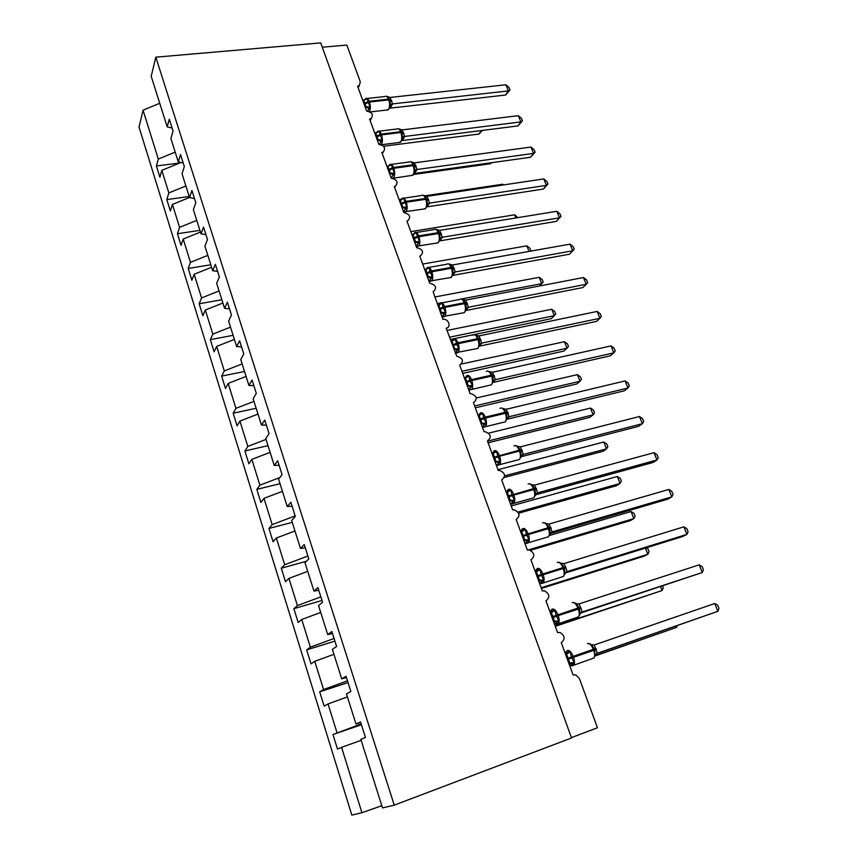 <?xml version="1.0" encoding="UTF-8"?>
<svg xmlns="http://www.w3.org/2000/svg" width="858" height="858" viewBox="0 0 858 858"><rect width="100%" height="100%" fill="white"/><g stroke="black" fill="none" stroke-linecap="round" stroke-linejoin="round"><path stroke-width="1.29" d="M175.182 152.113L158.29 159.052L143.061 110.189L139.017 127.027L351.823 815.1L361.937 812.73L341.57 747.35L337.473 749.055L332.958 734.534L361.175 723.959M361.422 724.742L332.958 734.534M341.57 747.35L361.143 740.315M322.286 47.233L346.836 45.066L360.317 81.81L359.33 85.51L357.561 86.154L366.698 111.111C372.115 112.248 373.605 114.715 371.192 118.511L369.605 119.058L378.893 144.423C384.491 145.635 385.928 148.187 383.215 152.059L381.842 152.499L391.28 178.271C397.072 179.59 398.455 182.218 395.42 186.143L394.283 186.486L403.882 212.687C409.877 214.114 411.175 216.817 407.797 220.796L406.939 221.032L416.688 247.683C422.887 249.228 424.109 252.016 420.377 256.016L419.787 256.167L429.708 283.258C436.111 284.953 437.258 287.805 433.14 291.827L442.953 319.433C448.391 318.125 451.758 327.306 446.171 328.206L456.724 356.177C463.127 358.204 464.124 361.197 459.695 365.154L470.13 393.661L470.763 393.575C476.962 395.817 477.852 398.873 473.455 402.745L484.062 431.746L485.038 431.628C491.012 434.094 491.816 437.205 487.451 440.991L498.251 470.506L499.56 470.366C505.308 473.026 506.016 476.201 501.694 479.901L512.687 509.942L514.317 509.813C519.851 512.655 520.474 515.883 516.194 519.508L527.38 550.085L529.322 549.978C534.641 552.981 535.178 556.263 530.952 559.824L542.342 590.947L544.583 590.872C549.688 594.026 550.15 597.35 545.967 600.868L557.571 632.56L560.092 632.518C564.993 635.81 565.39 639.189 561.271 642.653L573.08 674.924L575.868 674.935L579.375 678.496L597.468 727.756L571.407 737.623M348.037 682.571L319.691 691.827L323.563 689.542L347.49 680.823M337.001 732.678L328.046 703.946L324.12 706.08L319.691 691.827M328.046 703.946L347.415 696.91M334.899 641.14L306.671 649.881L310.36 647.189L334.052 638.47M323.563 689.542L314.768 661.336L311.025 663.888L306.671 649.881M314.768 661.336L333.944 654.3M321.986 600.45L293.876 608.687L297.404 605.598L320.86 596.878M310.36 647.189L301.737 619.487L298.144 622.447L293.876 608.687M301.737 619.487L320.72 612.451M306.424 561.261L281.306 568.221L284.674 564.746L307.893 556.027M297.404 605.598L288.931 578.389L285.51 581.735L281.306 568.221M288.931 578.389L307.722 571.353M292.235 522.372L268.962 528.453L272.179 524.613L295.163 515.894M284.674 564.746L276.351 538.02L273.08 541.741L268.962 528.453M276.351 538.02L294.959 530.984M280.008 483.687L256.821 489.382L259.888 485.178L279.837 477.552M272.179 524.613L263.996 498.348L260.875 502.434L256.821 489.382M263.996 498.348L282.421 491.323M267.986 445.645L244.895 450.976L247.823 446.428L266.012 439.414M259.888 485.178L251.855 459.373L248.884 463.813L244.895 450.976M251.855 459.373L270.098 452.359M256.156 408.247L233.172 413.234L235.95 408.344L253.979 401.34M247.823 446.428L239.918 421.064L237.087 425.847L233.172 413.234M239.918 421.064L258.001 414.06M244.541 371.482L221.654 376.115L224.292 370.913L242.138 363.91M235.95 408.344L228.185 383.419L225.504 388.513L221.654 376.115M228.185 383.419L246.096 376.415M233.108 335.328L210.317 339.629L212.827 334.116L230.512 327.123M224.292 370.913L216.656 346.407L214.103 351.823L210.317 339.629M216.656 346.407L234.395 339.414M221.857 299.764L199.174 303.743L201.555 297.93L219.069 290.948M212.827 334.116L205.319 310.017L202.896 315.733L199.174 303.743M205.319 310.017L222.898 303.035M210.8 264.779L188.213 268.447L190.465 262.344L207.829 255.373M201.555 297.93L194.176 274.238L191.87 280.234L188.213 268.447M194.176 274.238L211.583 267.256M199.925 230.362L177.424 233.719L179.569 227.349L196.772 220.388M190.465 262.344L183.204 239.039L181.027 245.324L177.424 233.719M183.204 239.039L200.461 232.078M189.221 196.503L166.817 199.571L168.844 192.921L185.886 185.972M179.569 227.349L172.426 204.429L170.367 210.982L166.817 199.571M172.426 204.429L189.521 197.469M394.251 805.147L382.507 807.904L360.843 739.371L365.454 737.462L360.532 721.921L355.984 724.002L346.471 693.918L350.879 691.527L346.053 676.286L341.709 678.85L332.378 649.345L336.593 646.471L331.853 631.531L327.702 634.555L318.554 605.598L322.565 602.284L317.921 587.623L313.964 591.087L304.976 562.676L308.816 558.923L304.247 544.54L300.482 548.434L291.666 520.549L295.313 516.377L290.841 502.262L287.248 506.574L278.593 479.193L282.067 474.624L277.67 460.767L274.249 465.465L265.755 438.588L269.069 433.633L264.747 420.034L261.486 425.118L253.142 398.723L256.306 393.393L252.059 380.04L248.959 385.489L240.766 359.566L243.769 353.882L239.607 340.765L236.658 346.557L228.603 321.096L231.456 315.068L227.37 302.188L224.571 308.322L216.656 283.312L219.358 276.952L215.347 264.296L212.687 270.753L204.923 246.171L207.475 239.5L203.528 227.059L201.019 233.837L193.382 209.684L195.806 202.703L191.924 190.476L189.554 197.565L182.046 173.809L184.331 166.538L180.523 154.526L178.282 161.894L170.892 138.556L173.059 130.995L169.305 119.187L167.192 126.845L151.212 76.298L155.813 57.175L320.72 42.9L571.535 737.977L394.251 805.147L155.813 57.175M360.714 722.511L355.984 724.002M346.46 677.584L341.709 678.85M332.475 633.515L327.702 634.555M318.758 590.272L313.964 591.087M305.298 547.822L300.482 548.434M292.074 506.156L287.248 506.574M279.097 465.25L274.249 465.465M266.355 425.085L261.486 425.118M253.839 385.639L248.959 385.489M241.548 346.889L236.658 346.557M229.472 308.816L224.571 308.322M217.6 271.418L212.687 270.753M205.941 234.652L201.019 233.837M194.476 198.52L189.554 197.565M183.215 163.009L178.282 161.894M158.29 159.052L156.381 165.959L159.867 177.188L161.819 170.367L180.995 162.516M179.665 163.063L156.381 165.959M172.136 128.089L167.192 126.845M168.844 192.921L161.819 170.367M143.061 110.189L159.738 103.271M361.937 812.73L381.81 805.694M365.09 99.764L366.956 98.509L370.045 106.907L367.964 110.628M510.017 89.951L508.376 90.916L505.898 84.77L509.03 87.505L510.017 89.951L505.566 95.034L508.376 90.916L392.578 103.893L390.347 106.199L390.058 101.512L389.382 99.442L388.427 99.142C387.355 96.546 386.207 95.678 384.974 96.525L367.245 98.456M505.566 95.034L390.133 108.151M392.578 103.925L390.261 108.14M505.898 84.77L390.058 97.458L392.578 103.893M362.795 100.45L366.956 98.509M365.39 107.55L366.109 106.864L363.717 100.343M365.176 106.971L365.98 106.885M389.661 100.193L388.406 97.608L386.744 96.353L390.058 97.458M370.045 106.907L366.109 106.864M389.843 104.687L392.46 103.915M481.381 130.534L478.989 134.041L383.547 146.235M482.411 130.405L478.989 134.041M377.048 132.572L378.989 131.253L382.121 139.79L379.987 143.447M522.468 120.839L520.86 121.911L518.35 115.68L521.46 118.361L522.468 120.839L517.964 125.912L520.86 121.911L404.719 136.443L402.477 138.781L402.209 134.148L401.512 132.003L400.557 131.724C399.431 129 398.219 128.099 396.922 129.011L379.215 131.167M517.964 125.912L402.188 140.562M404.719 136.476L402.316 140.54M518.35 115.68L402.155 129.901L404.719 136.443M374.796 133.258L378.989 131.253M377.423 140.422L378.153 139.768L375.729 133.14M377.23 139.875L378.035 139.779M398.798 142.525L400.89 141.709C402.016 139.232 402.005 136.165 400.858 132.518L401.801 132.786L400.579 130.191L398.841 128.839L402.155 129.901M382.121 139.79L378.153 139.768M401.994 137.301L404.601 136.454M389.189 165.916L391.205 164.532L394.39 173.209L391.184 178.003M535.113 152.209L533.526 153.389L530.984 147.061L534.094 149.678L535.113 152.209L530.555 157.25L533.526 153.389L417.052 169.498L414.8 171.89L414.564 167.299L413.835 165.079L412.891 164.833C411.701 161.98 410.424 161.036 409.073 162.012L391.377 164.404M530.555 157.25L414.435 173.477M530.984 147.061L414.446 162.859L417.052 169.498L414.564 173.455M387.001 166.591L391.205 164.532M389.661 173.842L390.401 173.198L387.934 166.463M389.468 173.316L390.272 173.209M412.955 163.331L411.121 161.84L414.446 162.859M394.39 173.209L390.401 173.198M414.328 170.442L416.934 169.519M401.533 199.817L401.898 198.874L403.625 198.348L406.864 207.175L403.56 211.819M547.951 184.052L546.396 185.349L543.811 178.914L546.911 181.488L547.951 184.052L543.329 189.082L546.396 185.349L429.59 203.099L427.327 205.534L427.112 201.008L426.362 198.681L425.418 198.477C424.152 195.474 422.822 194.498 421.407 195.56L403.732 198.177M543.329 189.082L426.919 206.875M429.579 203.132L427.048 206.875M543.811 178.914L426.941 196.353L429.59 203.099M399.399 200.461L403.625 198.348M402.091 207.797L402.842 207.164L400.343 200.322M401.909 207.304L402.724 207.186M423.595 209.073L425.675 208.419C426.898 206.081 426.909 203.035 425.729 199.292L426.662 199.496L425.493 196.954L423.616 195.377L426.941 196.353M406.864 207.175L402.842 207.164M426.866 204.129L429.461 203.121M414.071 234.266L414.489 233.215L416.248 232.733L419.541 241.688L416.141 246.192M560.982 216.388L559.47 217.814L556.831 211.282L559.931 213.792L560.982 216.388L556.306 221.396L559.47 217.814L442.32 237.248L440.057 239.714L439.864 235.264L439.092 232.85L438.159 232.668C436.819 229.515 435.414 228.507 433.934 229.633L416.28 232.507M556.306 221.396L439.693 240.894M442.32 237.269L439.704 240.851M556.831 211.282L439.639 230.394L442.32 237.248M412.012 234.899L416.248 232.733M414.725 242.31L415.497 241.699L412.945 234.749L414.478 232.797C415.916 231.671 417.299 232.69 418.629 235.875L418.929 236.711C420.13 240.53 420.12 243.575 418.908 245.849L417.085 246.514M414.553 241.859L415.369 241.72M438.277 231.177L436.304 229.472L439.639 230.394M419.541 241.688L415.497 241.699M439.607 238.352L442.202 237.269M491.302 162.73L490.604 163.706L413.867 174.453M490.604 163.706L491.58 162.698M502.992 185.006L502.681 184.234L424.839 195.817M400.986 199.378L399.109 199.657M427.359 205.255L426.565 205.373M503.56 184.92L502.681 184.234M515.915 217.953L514.682 214.8L410.8 231.606M514.682 214.8L517.878 217.632M529.043 251.415L526.844 245.828L422.683 264.049M526.844 245.828L529.858 248.134L530.845 250.622L530.341 251.19M530.845 250.622L530.223 251.212M426.812 269.294L427.295 268.114L429.086 267.675L429.933 271.546L432.432 276.791L428.936 281.134M574.227 249.238L572.736 250.772L570.066 244.144L573.155 246.589L574.227 249.238L569.487 254.225L572.736 250.772L455.276 271.954L452.992 274.474L452.831 270.088L452.027 267.567L451.104 267.428C449.689 264.125 448.208 263.074 446.675 264.275L429.032 267.396M569.487 254.225L452.692 275.407M455.266 271.975L452.767 275.236M570.066 244.144L452.541 264.983L455.276 271.954M424.828 269.905L429.086 267.675M427.563 277.402L428.356 276.812L425.761 269.734M427.413 276.973L428.228 276.834M451.244 265.937L449.453 264.146M432.432 276.791L428.356 276.812M452.563 273.155L455.148 271.975M449.206 264.114L452.541 264.983M539.199 277.306L542.202 279.558L543.2 282.089L539.5 285.982L541.688 283.655L539.199 277.306L434.738 296.997M543.2 282.089L541.688 283.655L461.432 299.013M440.186 303.078L437.172 303.646M439.757 304.901L440.315 303.614L442.138 303.206L443.018 307.185L445.538 312.473L441.945 316.656M465.926 310.489L582.872 287.559L586.229 284.266L468.436 307.239L466.141 309.802L466.012 305.491L465.186 302.863L464.264 302.767C462.762 299.292 461.218 298.198 459.62 299.485L441.988 302.853M468.425 307.261L466.033 310.21M583.504 277.531L586.593 279.912L587.676 282.604L586.229 284.266L583.504 277.531L465.658 300.161L468.436 307.239M437.848 305.502L442.138 303.206M440.626 313.073L441.43 312.505L438.792 305.319M440.486 312.687L441.302 312.526M464.425 301.265L461.389 299.002M445.538 312.473L441.43 312.505M465.733 308.526L468.307 307.261M462.312 299.345L465.658 300.161M450.3 339.489L551.233 318.683L554.257 315.712L551.726 309.266L446.986 330.459M551.726 309.266L554.729 311.454L555.737 314.028L554.257 315.712L449.463 337.215M451.565 341.591L453.55 339.704L455.405 339.339L456.649 344.294L458.858 348.756L455.169 352.767M479.515 345.72L479.418 341.505L478.56 338.76L477.638 338.685C476.083 335.081 474.474 333.934 472.812 335.231M597.168 311.443L600.235 313.76L601.34 316.495L599.924 318.286L597.168 311.443L478.989 335.907L481.692 343.136L599.924 318.286L596.471 321.428L479.354 346.16M481.81 343.114L479.44 345.828M451.104 341.688L455.405 339.339M453.903 349.356L454.729 348.809L452.048 341.495M453.775 349.002L454.601 348.831M477.82 337.183L474.613 334.749M458.858 348.756L454.729 348.809M479.129 344.487L481.692 343.136M475.643 335.156L478.989 335.907M462.698 373.38L563.91 351.072L567.02 348.241L564.457 341.699L461.765 363.942M564.457 341.699L567.449 343.833L568.468 346.439L567.02 348.241L461.947 371.31M464.875 378.432L467.009 376.405L468.897 376.072L469.852 380.276L472.415 385.66L468.629 389.5M493.114 382.239L493.05 378.121L492.16 375.257L491.248 375.225C489.661 371.546 488.009 370.302 486.293 371.503M611.035 345.903L614.103 348.155L615.218 350.922L613.835 352.863L611.035 345.903L492.556 372.265L495.42 379.611L613.835 352.863L610.295 355.834L493.018 382.411M493.157 381.992L495.42 379.611L493.157 382.003M464.575 378.496L468.897 376.072M467.417 386.25L468.254 385.725L465.529 378.281M467.299 385.939L468.125 385.746M491.452 373.713L488.052 371.096M472.415 385.66L468.254 385.725M492.739 381.059L495.302 379.622M489.199 371.568L492.556 372.265M475.3 407.807L576.78 383.955L579.976 381.274L577.37 374.635L476.329 397.994M577.37 374.635L580.362 376.705L581.402 379.354L579.976 381.274L474.624 405.952M478.432 415.905L480.705 413.728L482.625 413.449L483.612 417.76L486.196 423.198L482.282 426.855L485.596 426.651L483.676 427.263M506.939 419.39L506.917 415.411L505.995 412.366L505.094 412.376C503.464 408.623 501.769 407.293 500 408.397M625.139 380.92L628.185 383.097L629.322 385.918L627.981 387.988L625.139 380.92L506.349 409.245L509.137 416.72L627.981 387.988L624.334 390.798L506.971 419.262M509.255 416.688L507.078 418.822M478.281 415.937L482.625 413.449M481.156 423.788L482.003 423.273L479.236 415.712M481.048 423.498L481.874 423.305M505.298 410.864L503.088 408.44L501.705 408.043M486.196 423.198L482.003 423.273M506.585 418.264L509.137 416.72M502.992 408.601L506.349 409.245M488.105 442.782L589.843 417.353L593.135 414.811L590.486 408.065L488.674 433.14M590.486 408.065L593.468 410.07L594.519 412.762L593.135 414.811L487.505 441.141M492.213 454.011L494.637 451.705L496.589 451.469L497.951 456.821L500.225 461.379L497.586 464.382L496.214 464.854L499.678 464.639L497.704 465.293M520.999 457.164L521.01 453.281L520.066 450.139L519.165 450.171C517.513 446.342 515.776 444.916 513.942 445.913M639.467 416.505L642.503 418.618L643.661 421.482L642.363 423.691L639.467 416.505L520.377 446.846L523.326 454.429L642.363 423.691L638.599 426.329L521.096 456.746M521.085 456.778L523.326 454.429L521.053 456.402M492.224 454.021L496.589 451.469M495.13 461.958L495.999 461.475L493.178 453.775M495.034 461.722L495.87 461.507M519.39 448.648L517.074 446.053L515.594 445.624M500.225 461.379L495.999 461.475M520.677 456.091L523.208 454.45M517.02 446.267L520.377 446.846M504.375 477.445L603.11 451.254L606.488 448.873L603.807 442.02L497.962 469.712M603.807 442.02L606.778 443.961L607.85 446.696L606.488 448.873L504.654 475.836M506.306 492.503L508.805 490.336L510.789 490.143L511.861 494.701L514.5 500.235L511.786 503.142L510.392 503.528L513.996 503.303L511.99 504M535.317 495.602L535.36 491.849L534.373 488.534L533.483 488.62C531.799 484.706 530.019 483.193 528.12 484.084M654.032 452.67L657.056 454.708L658.225 457.625L656.971 459.985L654.032 452.67L534.641 485.102L537.644 492.814L656.971 459.985L653.099 462.441L535.392 494.894M535.413 495.152L537.644 492.814L535.231 494.658M506.402 492.782L510.789 490.143M509.352 500.815L510.231 500.343L507.368 492.513M509.277 500.611L510.102 500.375M533.719 487.087L531.295 484.32L529.708 483.848M514.5 500.235L510.231 500.343M535.006 494.583L537.526 492.835M531.284 484.588L534.641 485.102M518.682 513.202L616.58 485.682L620.055 483.462L617.331 476.501L511.229 505.941M617.331 476.501L620.291 478.378L621.374 481.145L620.055 483.462L518.06 512.087M520.645 531.66L523.219 529.654L525.246 529.504L526.351 534.18L529.011 539.779L526.244 542.588L524.817 542.878L527.359 543.275L528.571 542.642L526.533 543.393M549.871 534.716L549.957 531.091L548.938 527.606L548.058 527.745C546.342 523.745 544.508 522.136 542.556 522.908M668.832 489.446L671.846 491.409L673.037 494.358L671.825 496.868L668.832 489.446L549.163 524.024L552.102 531.896L671.825 496.868L667.835 499.152L549.699 533.762M549.978 534.202L552.209 531.863L550.557 533.054M520.838 532.207L525.246 529.504M523.82 540.336L524.721 539.907L521.803 531.928M523.755 540.186L524.592 539.939M548.305 526.19L545.763 523.23L544.058 522.726M529.011 539.779L524.721 539.907M549.581 533.751L552.102 531.896M545.795 523.584L549.163 524.024M530.469 550.321L630.265 520.645L633.837 518.597L631.07 511.529L549.538 535.467M631.07 511.529L634.019 513.331L635.124 516.141L633.837 518.597L528.367 549.914M535.231 571.514L537.902 569.658L539.961 569.562L541.462 575.343L543.79 580.019L540.948 582.743L539.392 582.872M564.682 574.506L564.114 568.35L566.023 567.985L567.052 571.6L565.604 572.5M564.8 573.948L567.041 571.61L686.926 534.384L682.818 536.475L565.079 573.069M683.88 526.833L686.883 528.71L688.095 531.713L686.926 534.384L683.88 526.833L563.931 563.631L566.023 567.985M535.531 572.35L539.961 569.562M538.545 580.576L539.467 580.158L536.497 572.05M538.502 580.458L539.339 580.201M563.138 565.98L560.478 562.837L558.665 562.28M543.79 580.019L539.467 580.158M564.425 573.605L566.923 571.643M560.564 563.256L563.931 563.631M541.419 588.427L644.154 556.156L647.844 554.289L541.173 587.751M646.267 547.833L647.962 548.83L649.088 551.694L647.844 554.289L645.409 548.101M550.075 612.076L552.842 610.392L554.933 610.338L556.123 615.283L558.837 620.988L555.92 623.605L554.3 623.627M579.761 615.014L579.204 608.837L581.091 608.365L582.132 612.044L581.134 612.591M582.132 612.044L702.284 572.522L580.63 613.062M699.195 564.843L702.176 566.645L703.41 569.701L702.284 572.522L699.195 564.843L578.968 603.935L581.091 608.365M550.493 613.202L554.933 610.338M553.539 621.535L554.482 621.149L551.458 612.88M553.507 621.46L554.354 621.181M578.238 606.477L575.45 603.131L573.509 602.53M558.837 620.988L554.482 621.149M579.525 614.167L582.014 612.086M575.6 603.635L578.968 603.935M555.298 626.34L662.065 590.551L555.147 625.932M662.59 586.089L663.266 587.805L662.065 590.551L660.574 586.754M565.197 653.378L568.039 651.844L570.173 651.855L571.417 656.928L574.152 662.687L571.16 665.207L569.487 665.1M595.162 655.93L594.562 650.053L594.186 649.056L593.339 649.324C591.516 645.066 589.532 643.146 587.387 643.554M714.757 603.506L717.728 605.212L718.983 608.322L717.899 611.314L714.757 603.506L594.272 644.969L597.372 653.26L717.899 611.314L596.578 653.721M565.712 654.793L570.173 651.855M568.8 663.234L569.766 662.869L566.688 654.461M568.79 663.202L569.637 662.912M593.607 647.704L590.69 644.144L588.62 643.5M574.152 662.687L569.766 662.869M594.894 655.458L597.372 653.26M590.905 644.733L594.272 644.969M595.248 655.887L676.512 627.391L595.259 655.726M677.219 625.654L676.512 627.391L675.997 626.072M364.65 104.043L369.444 102.048C370.57 105.673 370.613 108.773 369.573 111.336L369.433 111.583M386.701 110.049L388.792 109.148C389.875 106.596 389.854 103.518 388.717 99.925L389.671 100.225L390.068 101.555M364.264 100.204L365.765 98.616C366.956 97.769 368.093 98.649 369.154 101.265L369.444 102.048L388.717 99.925L388.427 99.142L369.154 101.265L364.36 103.26M368.801 108.634L365.948 106.918M389.982 107.679L390.604 105.47L388.234 109.867L370.109 111.937M389.736 100.418L391.806 101.029M389.457 99.657L391.516 100.257M376.673 136.894L381.51 134.899C382.657 138.578 382.689 141.667 381.617 144.155L381.22 144.702M376.147 133.033L377.649 131.36C378.914 130.448 380.094 131.36 381.22 134.105L381.51 134.899L400.858 132.518L400.557 131.724L381.22 134.105L376.383 136.1M380.855 141.506L377.992 139.811M402.145 140.101L402.863 137.806L400.407 142.321L381.338 144.745M401.866 132.979L403.925 133.516M401.587 132.207L403.635 132.733M388.899 170.281L393.779 168.286C394.948 172.008 394.97 175.086 393.843 177.509L392.953 178.346M411.089 175.525L413.191 174.796C414.36 172.383 414.36 169.326 413.191 165.637L414.135 165.873L412.934 163.31M388.213 166.398L389.736 164.629C391.044 163.642 392.299 164.597 393.49 167.482L393.779 168.286L413.191 165.637L412.891 164.833L393.49 167.482L388.61 169.476M393.103 174.903L390.24 173.241M414.5 173.037L415.369 170.635L412.784 175.289L392.653 178.292M414.2 166.055L416.237 166.538M413.91 165.272L415.948 165.733M401.329 204.215L406.252 202.22C407.432 205.995 407.443 209.052 406.274 211.4L404.429 212.141M400.482 200.289L402.005 198.434C403.378 197.383 404.697 198.37 405.952 201.394L406.252 202.22L425.729 199.292L425.418 198.477L405.952 201.394L401.029 203.4M405.555 208.859L402.681 207.218M427.059 206.499L428.153 203.968L425.364 208.794L403.603 211.926M426.726 199.667L428.753 200.086M426.426 198.863L428.453 199.271M413.953 238.706L418.929 236.711L438.47 233.494L439.393 233.676L439.875 235.306M436.304 243.157L438.374 242.578C439.639 240.326 439.661 237.291 438.47 233.494L438.159 232.668L418.629 235.875L413.653 237.87M439.393 233.655L438.256 231.145M418.211 243.361L415.326 241.752M439.832 240.508L441.205 237.838L438.159 242.846L416.173 246.278M439.457 233.837L441.473 234.17M439.157 233.011L441.173 233.344M426.801 273.766L431.821 271.772C433.033 275.643 433.011 278.678 431.756 280.866L429.944 281.456M449.227 277.81L451.287 277.316C452.584 275.128 452.638 272.115 451.415 268.264L452.338 268.404L451.222 265.905M425.654 269.691L427.155 267.728C428.646 266.516 430.105 267.589 431.51 270.924L431.821 271.772L451.415 268.264L451.104 267.428L431.51 270.924L426.49 272.919M431.081 278.442L428.185 276.866M452.81 275.064L454.568 272.276L451.158 277.456L428.957 281.199M452.402 268.565L454.408 268.822M452.091 267.728L454.096 267.986M439.854 309.416L444.916 307.421C446.149 311.347 446.117 314.371 444.809 316.473L443.039 316.988M462.365 313.041L464.371 312.655C465.755 310.51 465.819 307.518 464.586 303.614L465.497 303.721L464.403 301.233M438.588 305.158L440.047 303.228C441.602 301.941 443.114 303.056 444.605 306.553L444.916 307.421L464.586 303.614L464.264 302.767L444.605 306.553L439.532 308.558M466.977 307.818L464.371 312.655L441.956 316.699M444.165 314.103L441.259 312.559M466.001 310.199L468.221 307.282M465.551 303.861L467.546 304.054M465.24 303.013L467.235 303.206M453.131 345.667L458.247 343.672C459.47 347.554 459.448 350.536 458.151 352.595L456.349 353.121M475.74 348.874L477.82 348.434C479.15 346.375 479.204 343.414 477.97 339.554L478.882 339.629L477.799 337.151M453.174 339.285C454.783 337.988 456.37 339.157 457.925 342.792L458.247 343.672L477.97 339.554L477.638 338.685L457.925 342.792L452.81 344.798M452.284 341.42L452.681 340.09M457.464 350.364L454.558 348.863M481.81 343.136L479.547 345.538M478.925 339.757L480.909 339.865M478.603 338.889L480.587 339.007M466.623 382.539L471.793 380.534C473.015 384.352 473.005 387.269 471.761 389.307L469.894 389.875M489.35 385.306L491.484 384.824C492.771 382.786 492.803 379.89 491.58 376.104L492.492 376.136L491.419 373.67M466.591 375.879C468.264 374.678 469.884 375.933 471.471 379.644L471.793 380.534L491.58 376.104L491.248 375.225L471.471 379.644L466.302 381.649M465.604 378.26L466.001 376.812M470.988 387.248L468.082 385.778M492.535 376.254L494.498 376.287M492.202 375.375L494.176 375.407M480.362 420.045L485.574 418.039C486.786 421.771 486.786 424.646 485.596 426.651L505.383 421.836C506.617 419.83 506.628 416.977 505.426 413.277L506.327 413.266L506.917 415.411M503.185 422.361L505.383 421.836L507.432 417.696M480.244 413.095C481.971 411.99 483.633 413.341 485.242 417.127L485.574 418.039L505.426 413.277L505.094 412.376L485.242 417.127L480.03 419.133M479.172 415.722L479.547 414.167M506.317 413.256L505.276 410.81M484.749 424.764L481.831 423.326M509.255 416.698L507.003 419.069M506.359 413.374L508.322 413.32M506.027 412.473L507.99 412.43M494.337 458.193L499.603 456.188C500.793 459.856 500.815 462.666 499.678 464.639L519.519 459.48C520.709 457.518 520.699 454.719 519.508 451.083L520.398 451.04L519.358 448.595M517.277 460.06L519.519 459.48L521.439 455.566M494.122 450.943C495.903 449.957 497.619 451.394 499.259 455.266L499.603 456.188L519.508 451.083L519.165 450.171L493.994 457.271M492.964 453.839L493.339 452.145M498.755 462.934L495.827 461.529M520.431 451.126L522.372 450.997M520.087 450.214L522.039 450.085M508.547 497.018L513.867 495.012C515.047 498.595 515.09 501.362 513.996 503.303L533.912 497.79C535.038 495.849 535.017 493.103 533.837 489.553L534.716 489.457L533.687 487.022M531.628 498.423L533.912 497.79L535.703 494.079M508.247 489.457C510.092 488.577 511.851 490.122 513.524 494.069L513.867 495.012L533.837 489.553L533.483 488.62L508.204 496.074M507.014 492.61L507.368 490.776M512.998 501.758L510.06 500.407M534.749 489.532L536.668 489.317M534.395 488.61L536.325 488.395M523.015 536.518L528.389 534.513C529.558 538.03 529.611 540.744 528.571 542.642L548.541 536.776C549.624 534.866 549.581 532.174 548.412 528.689L549.292 528.56L549.957 531.113L549.538 529.311M546.224 537.451L548.541 536.776L550.225 533.268M522.619 528.646C524.528 527.885 526.329 529.525 528.035 533.558L528.389 534.513L548.412 528.689L548.058 527.745L522.661 535.564M521.31 532.078L521.643 530.083M549.281 528.549L548.273 526.126M527.488 541.28L524.549 539.961M549.313 528.614L551.222 528.303M548.959 527.67L550.868 527.359M537.73 576.715L543.168 574.721C544.315 578.163 544.401 580.823 543.404 582.7L541.334 583.483M561.1 577.177L563.427 576.447C564.467 574.581 564.403 571.932 563.245 568.522L564.114 568.35M537.247 568.522C539.21 567.889 541.066 569.626 542.803 573.745L543.168 574.721L563.245 568.522L562.88 567.556C561.132 563.481 559.255 561.765 557.239 562.419M564.382 569.133L564.811 571.042L563.749 567.374L537.376 575.75M535.875 572.243L536.164 570.066M540.336 582.957L538.835 581.381M542.245 581.499L539.296 580.222M563.77 567.428L565.669 567.02M552.724 617.642L558.204 615.647C559.352 619.026 559.448 621.642 558.494 623.476L556.402 624.292M576.244 617.61L578.582 616.838C579.568 615.004 579.482 612.408 578.346 609.062L579.204 608.837L578.839 607.85L577.981 608.075C576.19 603.914 574.259 602.091 572.179 602.627M552.134 609.116C554.161 608.601 556.07 610.446 557.839 614.65L558.204 615.647L578.346 609.062L577.981 608.075L552.359 616.655M550.697 613.138L550.954 610.757M555.383 623.766L553.71 622.007M579.204 608.826L578.195 606.402M557.26 622.436L554.3 621.203M554.536 623.723L556.874 624.259L578.582 616.838L580.062 613.727M578.85 607.882L580.727 607.389M567.975 659.309L573.519 657.314C574.645 660.639 574.763 663.191 573.863 664.993L571.76 665.851M591.666 658.772L594.004 657.957C594.937 656.155 594.841 653.614 593.715 650.321L596.428 649.463M567.288 650.439C569.39 650.053 571.342 652.005 573.155 656.306L573.519 657.314L593.715 650.321L593.339 649.324L567.61 658.3M565.808 654.761L566.012 652.155M570.709 665.325L568.854 663.363M572.543 664.113L569.583 662.934M595.388 655.051L594.004 657.957L572.039 665.84L569.444 664.982M595.581 654.815L595.216 655.694M594.197 649.066L596.053 648.466M420.377 256.016L419.959 256.606M407.797 220.796L407.185 221.729M395.42 186.143L394.626 187.43M383.215 152.059L382.282 153.689M371.192 118.511L370.13 120.495M359.33 85.51L358.172 87.838M387.033 96.461L386.325 96.278M390.058 101.512L389.832 100.686M402.22 134.191L401.801 132.786M399.12 128.936L398.348 128.732M402.209 134.148L401.973 133.269M414.575 167.353L414.135 165.873M411.218 161.851L410.564 161.701M414.564 167.31L414.307 166.377M427.123 201.051L426.662 199.496M423.766 195.399L422.973 195.206M427.112 201.008L426.844 200.021M436.432 229.461L435.574 229.247M439.864 235.264L439.586 234.213M452.842 270.131L452.338 268.404M449.356 264.103L448.38 263.846M452.831 270.088L452.531 268.972M466.023 305.545L465.497 303.721M466.012 305.491L465.701 304.3M455.169 352.799L477.82 348.434L480.18 343.854M479.418 341.548L478.882 339.629M451.608 341.581L453.142 339.328M453.925 349.41L454.697 348.809M479.418 341.505L479.086 340.229M468.607 389.511L471.407 389.521L491.484 384.824L493.672 380.469M493.05 378.164L492.492 376.136M464.929 378.421L466.462 376.029M468.382 385.703L467.471 386.4M493.05 378.121L492.707 376.769M478.474 415.894L480.008 413.352M482.314 423.219L481.241 424.024M506.906 415.379L506.552 413.931M520.634 451.726L520.398 451.04M492.267 454.011L493.79 451.308M496.482 461.4L495.248 462.301M534.963 490.186L534.716 489.457M506.338 492.578L507.807 489.918M510.885 500.246L509.502 501.233M520.667 531.735L522.072 529.204M525.557 539.768L524.002 540.862M539.35 582.775L541.988 583.408L563.427 576.447L565.004 573.144M564.114 568.339L563.105 565.915M535.253 571.578L536.582 569.176M540.476 580.008L538.76 581.166M579.922 611.733L579.204 608.837M550.096 612.119L551.362 609.845M555.662 620.967L553.775 622.189M579.922 611.722L579.482 609.663M594.851 650.922L593.564 647.629M565.207 653.399L566.398 651.243M571.117 662.676L569.069 663.953"/></g></svg>
